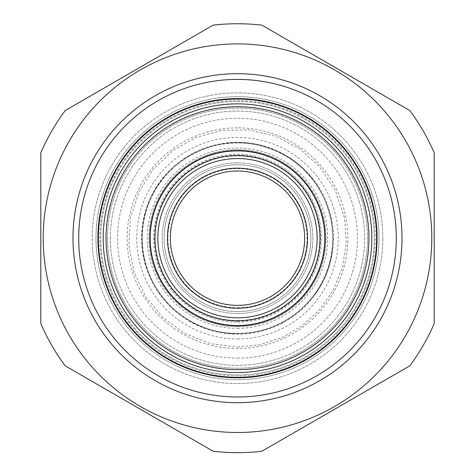 <?xml version="1.0" encoding="UTF-8"?>
<svg xmlns="http://www.w3.org/2000/svg" width="475" height="475" viewBox="0 0 475 475"><rect width="100%" height="100%" fill="white"/><g stroke="black" fill="none" stroke-linecap="round" stroke-linejoin="round"><path stroke-width="0.36" stroke-dasharray="2.38 1.78" d="M409.83 110.568A214.445 214.445 0 0 1 434.192 152.766L434.192 323.623A214.445 214.445 0 0 1 409.83 365.821L261.862 451.25A214.445 214.445 0 0 1 213.138 451.25L65.17 365.821A214.445 214.445 0 0 1 40.808 323.623L40.808 152.766A214.445 214.445 0 0 1 65.17 110.568L213.138 25.139A214.445 214.445 0 0 1 261.862 25.139L409.83 110.568M237.5 43.902A194.293 194.293 0 0 1 405.763 335.344A194.293 194.293 0 0 1 69.237 335.344A194.293 194.293 0 0 1 237.5 43.902M382.82 238.195A145.32 145.32 0 0 0 164.843 112.343A145.32 145.32 0 0 0 164.843 364.046A145.32 145.32 0 0 0 382.82 238.195A145.32 145.32 0 0 1 237.5 383.515A145.32 145.32 0 0 1 92.18 238.195A145.32 145.32 0 0 1 237.5 92.874A145.32 145.32 0 0 1 382.82 238.195M107.492 238.195A130.007 130.007 0 0 0 302.504 350.787A130.007 130.007 0 0 0 302.504 125.602A130.007 130.007 0 0 0 107.492 238.195M110.366 238.195A127.134 127.134 0 0 1 301.067 128.096A127.134 127.134 0 0 1 301.067 348.294A127.134 127.134 0 0 1 110.366 238.195A127.134 127.134 0 0 0 237.5 365.328A127.134 127.134 0 0 0 364.634 238.195A127.134 127.134 0 0 0 237.5 111.061A127.134 127.134 0 0 0 110.366 238.195M367.508 238.195A130.007 130.007 0 0 1 172.496 350.787A130.007 130.007 0 0 1 172.496 125.602A130.007 130.007 0 0 1 367.508 238.195M237.5 155.681A82.513 82.513 0 0 1 320.013 238.195A82.513 82.513 0 0 1 237.5 320.708A82.513 82.513 0 0 1 154.987 238.195A82.513 82.513 0 0 1 237.5 155.681M237.5 103.865A134.33 134.33 0 0 1 371.83 238.195A134.33 134.33 0 0 1 237.5 372.525A134.33 134.33 0 0 1 103.17 238.195A134.33 134.33 0 0 1 237.5 103.865M304.665 238.195A67.165 67.165 0 0 1 203.917 296.358A67.165 67.165 0 0 1 203.917 180.031A67.165 67.165 0 0 1 304.665 238.195M78.707 238.195A158.792 158.792 0 0 1 237.5 79.402A158.792 158.792 0 0 1 396.293 238.195A158.792 158.792 0 0 1 237.5 396.987A158.792 158.792 0 0 1 78.707 238.195M97.897 238.195A139.602 139.602 0 0 0 307.301 359.094A139.602 139.602 0 0 0 307.301 117.295A139.602 139.602 0 0 0 97.897 238.195M333.45 238.195A95.95 95.95 0 0 1 189.525 321.29A95.95 95.95 0 0 1 189.525 155.099A95.95 95.95 0 0 1 333.45 238.195M237.5 379.715A141.526 141.526 0 0 0 379.026 238.195A141.526 141.526 0 0 0 237.5 96.668A141.526 141.526 0 0 0 95.974 238.195A141.526 141.526 0 0 0 237.5 379.715A141.526 141.526 0 0 1 95.974 238.195A141.526 141.526 0 0 1 237.5 96.668A141.526 141.526 0 0 1 379.026 238.195A141.526 141.526 0 0 1 237.5 379.715M237.5 101.466A136.729 136.729 0 0 1 355.906 306.559A136.729 136.729 0 0 1 119.094 306.559A136.729 136.729 0 0 1 237.5 101.466A136.729 136.729 0 0 0 119.094 306.559A136.729 136.729 0 0 0 355.906 306.559A136.729 136.729 0 0 0 237.5 101.466M237.5 338.942A100.748 100.748 0 0 0 324.746 187.821A100.748 100.748 0 0 0 150.254 187.821A100.748 100.748 0 0 0 237.5 338.942M237.5 358.132A119.938 119.938 0 0 0 341.365 178.226A119.938 119.938 0 0 0 133.635 178.226A119.938 119.938 0 0 0 237.5 358.132A119.938 119.938 0 0 1 117.562 238.195A119.938 119.938 0 0 1 237.5 118.257A119.938 119.938 0 0 1 357.438 238.195A119.938 119.938 0 0 1 237.5 358.132M237.5 311.594A73.399 73.399 0 0 1 173.933 201.495A73.399 73.399 0 0 1 301.067 201.495A73.399 73.399 0 0 1 237.5 311.594A73.399 73.399 0 0 0 301.067 201.495A73.399 73.399 0 0 0 173.933 201.495A73.399 73.399 0 0 0 237.5 311.594A73.399 73.399 0 0 0 301.067 201.495A73.399 73.399 0 0 0 173.933 201.495A73.399 73.399 0 0 0 237.5 311.594M237.5 305.36A67.165 67.165 0 0 0 295.664 204.612A67.165 67.165 0 0 0 179.336 204.612A67.165 67.165 0 0 0 237.5 305.36A67.165 67.165 0 0 0 295.664 204.612A67.165 67.165 0 0 0 179.336 204.612A67.165 67.165 0 0 0 237.5 305.36M237.5 325.987A87.792 87.792 0 0 0 313.53 194.299A87.792 87.792 0 0 0 161.47 194.299A87.792 87.792 0 0 0 237.5 325.987A87.792 87.792 0 0 0 313.53 194.299A87.792 87.792 0 0 0 161.47 194.299A87.792 87.792 0 0 0 237.5 325.987A87.792 87.792 0 0 0 313.53 194.299A87.792 87.792 0 0 0 161.47 194.299A87.792 87.792 0 0 0 237.5 325.987M237.5 127.852A110.343 110.343 0 0 0 141.942 293.366A110.343 110.343 0 0 0 333.058 293.366A110.343 110.343 0 0 0 237.5 127.852M237.5 313.512A75.317 75.317 0 0 0 302.729 200.533A75.317 75.317 0 0 0 172.271 200.533A75.317 75.317 0 0 0 237.5 313.512A75.317 75.317 0 0 0 302.729 200.533A75.317 75.317 0 0 0 172.271 200.533A75.317 75.317 0 0 0 237.5 313.512A75.317 75.317 0 0 0 302.729 200.533A75.317 75.317 0 0 0 172.271 200.533A75.317 75.317 0 0 0 237.5 313.512M375.143 238.195A137.643 137.643 0 0 1 168.678 357.396A137.643 137.643 0 0 1 168.678 118.993A137.643 137.643 0 0 1 375.143 238.195M237.5 307.758A69.564 69.564 0 0 0 297.742 203.413A69.564 69.564 0 0 0 177.258 203.413A69.564 69.564 0 0 0 237.5 307.758M237.5 333.664A95.469 95.469 0 0 1 154.82 190.457A95.469 95.469 0 0 1 320.18 190.457A95.469 95.469 0 0 1 237.5 333.664C182.703 335.89 132.715 280.719 143.207 223.262C150.486 163.608 221.148 124.759 275.417 150.575C331.384 172.461 351.441 250.568 312.936 296.709C293.485 320.655 268.339 332.969 237.5 333.664M237.5 328.385A90.191 90.191 0 0 0 315.608 193.099A90.191 90.191 0 0 0 159.392 193.099A90.191 90.191 0 0 0 237.5 328.385M237.5 321.189A82.994 82.994 0 0 0 309.373 196.697A82.994 82.994 0 0 0 165.627 196.697A82.994 82.994 0 0 0 237.5 321.189M237.5 326.705A88.51 88.51 0 0 0 314.153 193.937A88.51 88.51 0 0 0 160.847 193.937A88.51 88.51 0 0 0 237.5 326.705A88.51 88.51 0 0 0 314.153 193.937A88.51 88.51 0 0 0 160.847 193.937A88.51 88.51 0 0 0 237.5 326.705M237.5 322.151A83.956 83.956 0 0 0 310.205 196.217A83.956 83.956 0 0 0 164.795 196.217A83.956 83.956 0 0 0 237.5 322.151M237.5 333.42A95.232 95.232 0 0 0 319.972 190.582A95.232 95.232 0 0 0 155.028 190.582A95.232 95.232 0 0 0 237.5 333.42A95.232 95.232 0 0 0 319.972 190.582A95.232 95.232 0 0 0 155.028 190.582A95.232 95.232 0 0 0 237.5 333.42M237.5 347.094L260.419 344.654L282.316 337.446L302.201 325.791L319.188 310.211L333.337 289.904L342.54 266.932L346.317 242.47L344.47 217.787L335.297 190.285L319.188 166.179L299.096 148.39L275.168 136.016L248.989 129.901L222.158 130.382L196.252 137.406L172.823 150.581L153.294 169.136L138.961 191.829L130.536 217.752L128.814 245.058L133.938 271.884L145.552 296.548L162.925 317.555L185.013 333.61L210.455 343.686L237.5 347.094"/><path stroke-width="0.71" d="M434.192 152.766A214.445 214.445 0 0 0 409.83 110.568L261.862 25.139A214.445 214.445 0 0 0 213.138 25.139L65.17 110.568A214.445 214.445 0 0 0 40.808 152.766L40.808 323.623A214.445 214.445 0 0 0 65.17 365.821L213.138 451.25A214.445 214.445 0 0 0 261.862 451.25L409.83 365.821A214.445 214.445 0 0 0 434.192 323.623L434.192 152.766M237.5 43.902A194.293 194.293 0 0 0 69.237 335.344A194.293 194.293 0 0 0 405.763 335.344A194.293 194.293 0 0 0 237.5 43.902M72.99 238.195A164.51 164.51 0 0 0 319.752 380.665A164.51 164.51 0 0 0 319.752 95.724A164.51 164.51 0 0 0 72.99 238.195M154.987 238.195A82.513 82.513 0 0 0 237.5 320.708A82.513 82.513 0 0 0 320.013 238.195A82.513 82.513 0 0 0 237.5 155.681A82.513 82.513 0 0 0 154.987 238.195M106.05 238.195A131.45 131.45 0 0 1 303.222 124.355A131.45 131.45 0 0 1 303.222 352.034A131.45 131.45 0 0 1 106.05 238.195M103.17 238.195A134.33 134.33 0 0 0 237.5 372.525A134.33 134.33 0 0 0 371.83 238.195A134.33 134.33 0 0 0 237.5 103.865A134.33 134.33 0 0 0 103.17 238.195M97.897 238.195A139.602 139.602 0 0 1 307.301 117.295A139.602 139.602 0 0 1 307.301 359.094A139.602 139.602 0 0 1 97.897 238.195M157.86 238.195A79.64 79.64 0 0 1 277.317 169.225A79.64 79.64 0 0 1 277.317 307.165A79.64 79.64 0 0 1 157.86 238.195M167.455 238.195A70.045 70.045 0 0 0 272.519 298.852A70.045 70.045 0 0 0 272.519 177.537A70.045 70.045 0 0 0 167.455 238.195M304.665 238.195A67.165 67.165 0 0 1 237.5 305.36A67.165 67.165 0 0 1 170.335 238.195A67.165 67.165 0 0 1 237.5 171.03A67.165 67.165 0 0 1 304.665 238.195M78.707 238.195A158.792 158.792 0 0 0 237.5 396.987A158.792 158.792 0 0 0 396.293 238.195A158.792 158.792 0 0 0 237.5 79.402A158.792 158.792 0 0 0 78.707 238.195M237.5 150.884A87.311 87.311 0 0 0 161.886 281.853A87.311 87.311 0 0 0 313.114 281.853A87.311 87.311 0 0 0 237.5 150.884M237.5 99.067A139.127 139.127 0 0 0 117.016 307.758A139.127 139.127 0 0 0 357.984 307.758A139.127 139.127 0 0 0 237.5 99.067"/></g></svg>
